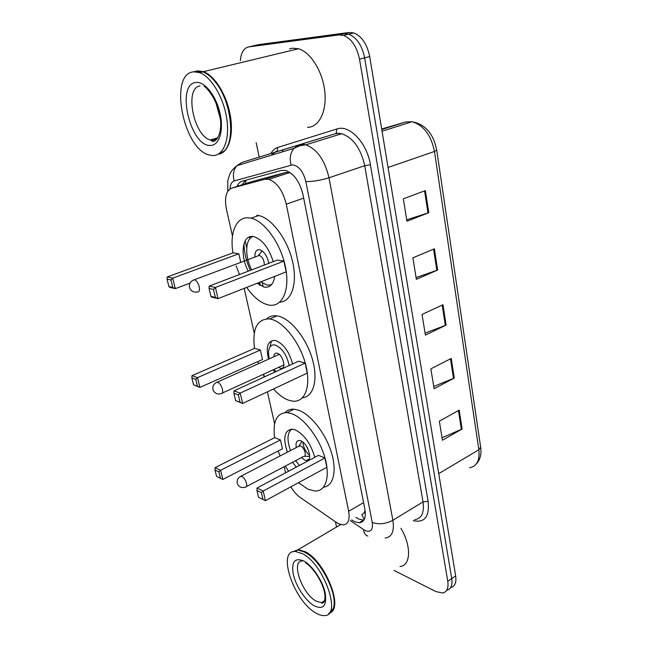 <?xml version="1.0" encoding="UTF-8"?>
<svg xmlns="http://www.w3.org/2000/svg" width="648" height="648" viewBox="0 0 648 648"><rect width="100%" height="100%" fill="white"/><g stroke="black" fill="none" stroke-linecap="round" stroke-linejoin="round"><path stroke-width="0.97" d="M290.879 486.826C293.649 491.468 296.719 494.991 300.097 497.38L336.344 522.393L338.75 523.803L343.148 524.912C348.227 524.378 350.058 519.842 348.656 511.313L286.27 204.177C282.876 190.779 277.069 182.501 268.847 179.334L264.7 179.285L231.79 188.114C226.063 190.642 224.281 197.697 226.452 209.272L232.478 236.107M364.2 519.494L361.819 514.698L365.278 512.139M259.913 285.339L257.945 282.974M250.355 270.378C246.264 261.371 244.142 252.501 243.98 243.778M365.108 510.632L363.974 512.916M262.319 283.03L263.153 286.837M291.479 173.575L289.526 172.611L285.671 172.489L252.121 181.545L231.79 188.114M244.199 288.368L254.259 333.202M263.542 374.576L264.101 377.055M267.413 391.821L274.606 423.873M284.205 466.673L285.59 472.829M351.637 519.899L354.626 521.664L359.178 522.75C364.298 522.15 366.193 517.63 364.865 509.198L303.094 195.072C299.797 181.772 293.998 173.559 285.679 170.432L281.354 170.408L242.166 181.197C239.914 181.853 238.213 183.595 237.071 186.413M363.812 520.158L358.927 519.113L355.938 517.355M240.359 60.661C241.072 52.545 243.867 47.96 248.735 46.899L338.839 34.919L343.489 35.373C351.532 38.694 356.87 46.632 359.51 59.195L447.776 581.28C448.716 588.133 446.99 592.045 442.6 593.009L435.991 591.6L393.984 570.402M336.539 527.035L335.437 521.762M259.176 157.091L256.146 142.617M252.331 46.073L258.39 44.663L349.061 32.489L353.727 32.927C361.786 36.199 367.108 44.08 369.692 56.554L455.666 575.894L451.737 578.583C452.652 585.298 450.984 589.194 446.723 590.279C450.984 589.194 452.652 585.298 451.737 578.583L364.622 57.875L451.737 578.583L447.776 581.28M349.061 32.489L343.966 33.696L348.624 34.15C356.675 37.446 362.013 45.352 364.622 57.875C362.013 45.352 356.675 37.446 348.624 34.15L343.966 33.696L253.579 45.781L343.966 33.696L338.839 34.919M245.179 240.87L246.71 247.852M241.988 184.818L245.608 180.249M260.059 285.428L259.403 282.398M249.853 238.699L249.464 236.909M425.396 190.593L403.323 198.823L406.952 221.235L428.798 212.698L425.396 190.593M406.725 219.818L428.798 212.698M434.354 248.8L412.881 257.823L416.364 279.329L437.627 270.03L434.354 248.8M416.089 277.611L437.627 270.03M459.189 410.135L439.352 421.143L442.446 440.243L462.097 429.017L459.189 410.135M442.041 437.765L462.097 429.017M451.235 358.449L430.871 368.85L434.095 388.703L454.256 378.068L451.235 358.449M433.731 386.459L454.256 378.068M442.965 304.706L422.059 314.45L425.404 335.105L446.099 325.11L442.965 304.706M425.08 333.113L446.099 325.11M455.666 575.894C456.565 582.584 454.896 586.481 450.644 587.59M293.131 551.691L298.202 549.642L305.232 551.715C324.648 560.82 343.651 607.265 330.31 612.749M400.901 528.29C411.642 546.159 410.84 565.785 399.962 566.53M302.738 551.116L308.764 554.599C322.412 564.238 336.085 591.284 334.02 604.714M292.823 551.788L297.651 549.966L304.673 552.047L308.456 554.486C323.943 565.299 338.491 597.472 333.08 608.942L328.73 613.583M302.179 553.53C323.927 563.865 342.411 616.661 324.17 615.584C321.627 615.705 318.743 614.782 315.519 612.83C293.714 600.655 276.745 550.306 295.164 551.432L302.179 553.53M293.698 551.561L297.319 550.16M274.93 372.09L273.326 369.765M268.539 359.17C265.656 346.98 267.721 340.718 274.752 340.386L275.781 340.597C283.589 343.861 289.194 351.661 292.613 363.982M254.494 348.405C252.121 328.512 257.199 318.686 269.73 318.938L271.131 319.221C284.035 322.145 300.226 343.156 305.702 364.694C311.324 386.273 305.014 402.546 292.864 401.177L288.725 400.245C283.613 398.407 278.527 394.648 273.472 388.978M266.782 318.767C269.528 316.264 272.938 315.301 277.012 315.876L278.421 316.151C290.871 318.929 306.391 338.24 312.32 358.96C318.371 379.688 313.583 396.795 302.495 397.767M305.151 363.107L298.647 361.211L233.993 390.866L240.206 393.109L305.151 363.107L307.233 373.118L242.636 403.461L235.637 400.61L240.068 402.27L238.334 394.883L233.896 393.263L235.637 400.61M264.757 376.755L263.396 374.293M258.576 363.633L257.831 361.584M260.358 350.041L254.599 348.365L192.002 375.67L197.486 377.654L260.358 350.041L262.472 359.51L199.916 387.423L193.59 384.839L197.502 386.305L195.761 379.331L191.849 377.906L193.59 384.839M238.334 394.883L240.206 393.109L242.636 403.461L240.068 402.27M195.761 379.331L197.486 377.654L199.916 387.423L197.502 386.305M191.849 377.906L192.002 375.67M233.896 393.263L233.993 390.866M275.854 371.669L274.12 369.401M269.333 358.814C268.102 353.662 268.321 349.718 269.989 346.988C271.277 345.141 273.091 344.525 275.441 345.133C282.253 348.203 286.829 355.007 289.17 365.561M273.821 356.813C273.958 354.245 274.93 353.022 276.728 353.136L277.206 353.233C282.957 354.529 286.764 369.708 281.094 368.607L278.591 367.359M274.622 437.675C272.589 421.249 276.769 412.881 287.153 412.598L291.632 413.627C303.872 417.92 318.962 437.44 324.713 456.962C330.577 476.507 325.904 491.451 315.074 491.046L308.051 489.272L298.477 482.695M285.088 412.582C287.388 410.079 290.385 408.953 294.071 409.204L298.566 410.208C310.514 414.323 325.142 432.702 331.144 451.664C337.252 470.651 333.566 486.105 323.506 487.231M296.257 467.159L292.54 462.283M287.364 452.174C282.755 437.886 284.383 430.215 292.232 429.146L295.148 429.835C304.204 434.46 310.748 443.613 314.79 457.31M324.891 457.974L318.452 455.358L256.997 488.025L263.185 491.038L324.891 457.974L326.827 467.297L265.437 500.645L262.966 499.511L261.355 492.658L256.94 490.495L258.552 497.316L262.966 499.511M288.587 471.234L285.282 466.106M280.082 455.949L278.122 451.024M280.454 439.952L274.728 437.627L215.087 467.654L220.563 470.318L280.454 439.952L282.431 448.805L222.839 479.423L220.506 478.362L218.878 471.857L214.974 469.938L216.594 476.41L220.506 478.362M261.355 492.658L263.185 491.038L265.437 500.645M218.878 471.857L220.563 470.318L222.839 479.423M214.974 469.938L215.087 467.654M256.94 490.495L256.997 488.025M301.442 457.593L304.884 460.161L306.447 460.534C313.268 461.392 308.019 443.216 300.704 440.794L299.311 440.462C296.557 440.616 295.553 442.981 296.282 447.557M299.4 465.491L295.65 460.647M290.474 450.563C286.797 439.822 287.242 432.678 291.803 429.13M246.418 486.575L303.596 456.459C307.233 456.921 304.447 447.25 300.542 445.929L298.436 446.44M302.867 443.054C303.742 448.116 306.01 452.239 309.671 455.423M306.877 446.934L308.051 449.218M195.04 71.515L197.713 70.875L203.472 71.653C214.545 75.468 226.484 94.576 230.161 114.672C233.928 134.784 228.922 151.754 219.405 154.094M289.51 48.892L292.402 48.195L298.501 48.754C310.724 52.205 322.817 71.815 324.818 91.749C326.948 111.707 318.856 127.316 307.492 127.34M197.462 71.385L202.395 71.912M194.335 71.685L197.008 71.045L202.759 71.823C207.481 73.564 212.066 77.452 216.529 83.503L216.78 83.722C228.388 99.168 234.074 127.008 229.036 141.928M216.529 83.503C231.701 103.364 235.386 141.523 223.9 151.259L217.485 154.54M193.809 71.807L199.552 72.592C211.199 76.61 223.73 97.727 226.784 118.795C229.959 139.903 223.276 155.974 212.649 155.552L209.15 154.977C183.352 149.356 168.302 73.402 193.809 71.807M220.32 118.616L215.679 102.044M232.956 252.882C229.489 232.559 236.366 216.221 249.132 217.866L251.108 218.206C264.765 221.13 281.119 244.207 285.557 267.438C290.174 290.709 282.018 307.517 268.952 305.054L268.021 304.876C260.585 302.948 253.473 297.124 246.677 287.396M256.794 215.209L258.787 215.541C271.852 218.311 287.437 239.193 292.54 261.403C297.78 283.63 291.56 301.628 279.685 302.211M274.712 276.38C273.488 284.286 270.038 287.874 264.352 287.137L257.135 283.289M248.208 271.196C239.736 254.964 242.287 234.56 253.182 236.536L253.976 236.674C262.327 239.501 268.75 247.811 273.237 261.622M283.929 261.104L277.376 260.042L209.199 286.116L215.428 287.477L283.929 261.104L286.173 271.877L218.044 298.647L211.815 297.189L210.932 296.363L215.379 297.4L213.5 289.421L209.053 288.433L210.932 296.363M239.493 274.525L236.115 265.81M238.845 253.789L233.061 252.85L167.233 276.963L172.7 278.154L238.845 253.789L240.756 262.327M213.5 289.421L215.428 287.477L218.044 298.647L215.379 297.4M170.934 279.985L167.03 279.126L168.909 286.578L172.805 287.485L170.934 279.985L172.7 278.154L175.316 288.66L190.01 283.136M172.805 287.485L175.316 288.66L169.849 287.38L168.909 286.578M167.03 279.126L167.233 276.963M209.053 288.433L209.199 286.116M271.399 284.837L267.098 285.136L260.747 281.872M268.766 263.331C267.227 256.001 264.19 251.456 259.67 249.715L259.443 249.674C256.268 249.553 254.761 252.015 254.915 257.078M251.659 269.876C244.644 256.349 245.098 239.007 252.923 236.504M264.271 265.048C264.335 260.318 262.715 257.102 259.411 255.393L258.439 255.434L262.14 250.898M270.581 285.614L270.475 285.12M245.932 180.152L245.576 183.659M363.569 502.613L348.656 511.313M285.671 172.489L264.7 179.285M303.693 198.142L286.27 204.177M350.317 520.676L365.229 530.615C370.802 532.591 373.135 529.861 372.244 522.434L305.864 181.61C303.288 171.615 298.914 166.026 292.75 164.835L234.203 180.913C231.66 181.788 230.283 184.445 230.056 188.884M237.5 165.491L241.898 162.413L299.198 144.86L302.511 144.383L305.799 144.828C317.066 149.097 324.794 160.08 328.998 177.771L392.882 520.263C394.486 531.182 391.91 537.111 385.147 538.043M270.88 153.487C272.646 150.377 274.946 148.368 277.781 147.444L336.887 128.976C349.296 124.286 367.068 142.835 370.405 164.746L428.117 501.341L423.031 501.892L392.882 520.263C385.665 524.005 378.788 524.726 372.244 522.434M305.864 181.61C312.79 181.667 320.501 180.387 328.998 177.771L364.711 165.702C360.79 148.4 353.128 137.741 341.723 133.715L338.369 133.326L334.976 133.836L299.198 144.86L293.9 148.376C290.288 152.936 289.356 158.485 291.098 165.021M428.117 501.341C429.656 516.618 424.699 523.058 413.23 520.66M414.777 519.696C421.702 518.586 424.456 512.649 423.031 501.892L364.711 165.702L370.405 164.746M359.51 59.195L369.692 56.554M248.735 46.899L253.579 45.781M275.489 152.069L275.789 151.559M336.887 128.976L336.15 133.091L341.723 133.715L305.799 144.828L299.53 145.8L293.9 148.376L236.868 165.677L241.898 162.413L334.976 133.836L275.959 151.924M275.052 152.256L271.172 155.277M277.781 147.444L277.077 151.219L274.112 152.491M227.78 191.249L227.78 180.492L229.951 173.664C231.425 170.869 233.734 168.213 236.868 165.677C233.442 169.881 232.551 174.96 234.203 180.913M363.569 529.659C363.884 533.101 365.334 535.232 367.91 536.066M362.337 521.721L361.657 521.267M360.393 522.029L360.985 522.426M282.933 149.842L282.682 151.778M382.053 131.212L412.007 121.727C425.169 124.157 433.399 133.593 436.712 150.053L434.476 151.454C431.066 135.051 423.581 125.137 412.007 121.727L405.535 122.01L381.688 129.009M469.517 467.775C476.839 466.366 479.957 460.355 478.856 449.761L480.654 447.136L436.72 150.125M438.737 473.623L478.856 449.761L434.476 151.454L388.055 167.476M405.535 122.01L381.769 129.503M442.195 305.07L445.33 325.434M450.482 358.83L453.503 378.416M458.46 410.549L461.368 429.381M433.561 249.14L436.833 270.338M424.586 190.901L427.988 212.989M324.397 601.441L321.408 602.713L315.941 601.004C301.701 593.309 290.515 560.261 302.535 560.957M303.872 561.03C312.385 565.615 322.599 580.786 325.191 592.928C327.038 605.888 323.279 610.124 313.899 605.629C305.427 600.558 295.974 586.173 293.333 574.517C291.179 561.775 294.694 557.28 303.872 561.03M279.215 354.391L217.339 382.101C213.881 383.503 212.414 385.973 212.933 389.521C214.277 393.125 216.91 394.527 220.83 393.725C222.491 393.781 223.025 392.251 222.418 389.148C221.373 385.584 219.785 383.268 217.671 382.19L215.865 382.749M299.781 445.743L241.129 476.126C238.01 477.608 236.723 479.998 237.257 483.303C238.658 486.94 241.307 488.244 245.195 487.223C246.58 487.199 247.01 485.895 246.491 483.303C245.503 479.966 243.956 477.641 241.85 476.345L239.898 476.75M217.153 138.907L212.884 140.341L210.349 139.936C193.72 136.177 184.048 87.804 200.013 85.925M196.206 82.45C204.898 81.454 216.367 96.236 220.093 113.603C223.941 130.961 219.121 145.687 210.373 145.427C190.261 146.853 175.43 83.406 196.206 82.45M197.332 292.005C199.276 292.11 199.908 290.312 199.211 286.619C198.134 282.901 196.547 280.6 194.457 279.725L192.756 280.365M249.65 236.844L250.015 238.513M259.581 282.326L260.294 285.566M289.526 172.611L268.847 179.334M363.496 520.174L359.178 522.75M343.489 35.373L353.727 32.927M480.678 447.314C481.618 454.418 480.119 460.007 476.191 464.081M324.705 600.615L321.408 602.713C321.497 603.515 326.179 604.292 324.672 593.114C322.785 582.601 313.94 568.199 305.548 562.788M295.164 551.432L297.651 549.966M298.202 549.642L340.726 524.564M269.73 318.938L277.012 315.876M269.989 346.988L271.237 341.755M281.094 368.607L283.265 367.61M283.97 364.905L222.288 393.061M287.153 412.598L294.071 409.204M306.447 460.534L308.934 459.213M304.43 456.257L309.679 456.427M298.987 445.913L301.903 441.41M203.472 71.653L298.501 48.754M199.552 72.592L202.759 71.823M204.185 86.33C204.987 86.127 216.95 97.548 220.134 117.304C223.147 136.947 213.37 143.864 211.88 140.835L210.349 139.936L217.963 137.757M251.108 218.206L258.787 215.541M259.411 255.393L194.457 279.725C190.625 281.013 188.965 283.573 189.475 287.42C190.763 291.025 193.363 292.548 197.292 291.997"/></g></svg>
